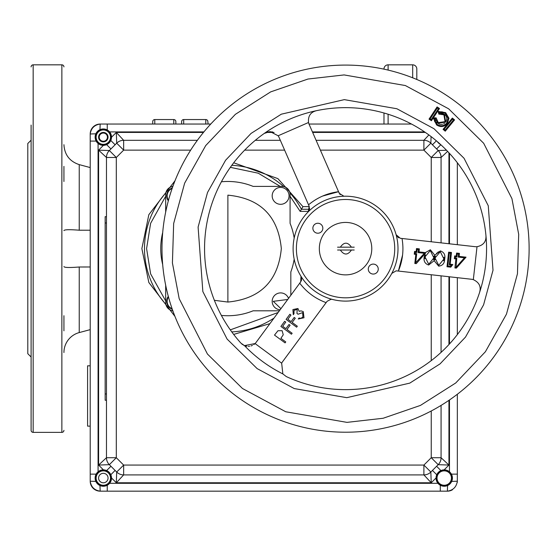 <?xml version="1.0" encoding="UTF-8"?>
<svg xmlns="http://www.w3.org/2000/svg" width="556" height="556" viewBox="0 0 556 556"><rect width="100%" height="100%" fill="white"/><g stroke="black" fill="none" stroke-linecap="round" stroke-linejoin="round"><path stroke-width="0.83" d="M383.981 68.965L383.981 68.965A4.128 4.128 0 0 1 388.109 64.83L412.684 64.83A4.128 4.128 0 0 1 416.812 68.965L416.812 79.487L416.812 68.965M383.981 113.014L383.981 124.044L383.981 113.014M208.097 124.044L207.854 121.618A2.064 2.064 0 0 0 205.79 119.554L183.695 119.554A2.064 2.064 0 0 0 181.631 121.618L181.631 124.044M90.211 329.638L79.237 332.578A20.648 20.648 0 0 0 63.933 352.525M63.933 166.376L63.933 181.492M63.933 266.56C64.239 267.638 69.34 267.784 79.237 266.998L79.237 332.578M63.933 66.901A2.064 2.064 0 0 0 61.869 64.83L61.869 432.373A2.064 2.064 0 0 0 63.933 430.309M31.101 125.086L31.101 430.309A2.064 2.064 0 0 0 33.165 432.373L61.869 432.373M31.101 66.901A2.064 2.064 0 0 1 33.165 64.83L33.165 432.373M90.211 266.984L79.237 266.998M61.869 64.83L33.165 64.83M31.101 357.008L27.8 353.699L27.8 143.504L31.101 140.195M31.101 146.763L31.101 168.447M31.101 328.763L31.101 430.309M63.933 330.827L63.933 315.711M90.211 167.564L79.237 164.625L79.237 230.205C69.333 229.426 64.232 229.565 63.933 230.643M79.237 230.205L90.211 230.219M173.785 124.044L173.785 119.554A2.064 2.064 0 0 1 175.849 121.618L175.849 124.044L175.849 121.618A2.064 2.064 0 0 0 173.785 119.554L154.783 119.554A2.064 2.064 0 0 0 152.719 121.618L152.719 124.044M373.264 264.093A4.983 4.983 0 0 0 368.28 269.076A4.983 4.983 0 0 0 373.264 274.059A4.983 4.983 0 0 0 378.247 269.076A4.983 4.983 0 0 0 373.264 264.093M354.214 250.019L337.561 250.019M337.561 247.184L354.214 247.184M436.043 478.056A8.18 8.18 0 0 1 444.223 469.876A8.18 8.18 0 0 1 452.403 478.056A8.18 8.18 0 0 1 444.223 486.236A8.18 8.18 0 0 1 436.043 478.056A8.194 8.194 0 0 1 444.223 469.862A8.194 8.194 0 0 1 452.417 478.056A8.194 8.194 0 0 1 444.223 486.25A8.194 8.194 0 0 1 436.029 478.056A8.194 8.194 0 0 0 444.223 486.25A8.194 8.194 0 0 0 452.417 478.056A8.194 8.194 0 0 0 440.901 470.564M451.59 478.056A7.36 7.36 0 0 1 444.223 485.416A7.36 7.36 0 0 1 436.863 478.056A7.36 7.36 0 0 1 444.223 470.696A7.36 7.36 0 0 1 451.59 478.056M110.936 148.939L106.634 144.636A8.194 8.194 0 0 1 95.125 137.151A8.194 8.194 0 0 1 103.319 128.957A8.194 8.194 0 0 1 111.513 137.151A8.194 8.194 0 0 1 103.319 145.345A8.194 8.194 0 0 1 95.125 137.151A8.194 8.194 0 0 1 103.319 128.957A8.194 8.194 0 0 1 111.513 137.151A8.18 8.18 0 0 1 103.319 145.331A8.18 8.18 0 0 1 95.139 137.151A8.18 8.18 0 0 1 103.319 128.971A8.18 8.18 0 0 1 111.506 137.151M107.419 139.521L103.319 141.884L99.225 139.521L99.225 134.788L103.319 132.418L107.419 134.788L107.419 139.521M110.519 137.151A7.2 7.2 0 0 1 103.319 144.351A7.2 7.2 0 0 1 96.125 137.151A7.2 7.2 0 0 1 103.319 129.958A7.2 7.2 0 0 1 110.519 137.151M103.214 141.252A4.101 4.101 0 0 1 99.225 137.151A4.101 4.101 0 0 1 103.319 133.058A4.101 4.101 0 0 1 107.419 137.151A4.101 4.101 0 0 1 103.423 141.252M272.176 301.338A8.444 8.444 0 0 1 288.529 298.391A8.444 8.444 0 0 0 272.176 301.338A8.444 8.444 0 0 0 280.148 309.768A8.444 8.444 0 0 1 272.176 301.338A8.444 8.444 0 0 0 280.148 309.768M280.94 308.691L273.26 301.338L287.737 299.469M115.113 470.439L110.804 474.748M106.634 470.571L110.936 466.269M431.241 410.988L431.241 457.727L423.894 465.073L123.654 465.073L123.654 474.907A9.834 9.834 0 0 1 116.697 472.03L123.654 465.073L116.301 457.727L109.351 464.677L116.697 472.03L116.322 482.775L123.654 474.907L423.894 474.907L431.227 482.775L430.844 472.03L438.197 464.677L431.241 457.727L441.075 457.727L441.075 405.407M290.086 196.261L300.143 211.363L301.415 209.264L309.539 209.264M274.038 318.053A83.393 83.393 0 0 1 231.782 331.897M173.069 311.443A83.393 83.393 0 0 1 172.138 310.616M165.862 304.347A83.393 83.393 0 0 1 165.862 192.856M172.138 186.587A83.393 83.393 0 0 1 173.124 185.711M231.852 165.306A83.393 83.393 0 0 1 283.63 186.587M289.898 192.856A83.393 83.393 0 0 1 301.415 209.264L302.964 206.644L277.896 178.622L233.742 162.79M116.697 143.177L109.351 150.53L116.301 157.487L123.654 150.134L116.697 143.177A9.834 9.834 0 0 1 123.654 140.3L116.322 132.432L116.697 143.177A9.834 9.834 0 0 1 123.654 140.3L123.654 150.134L190.673 150.134M441.075 352.337L441.075 275.852M441.075 242.868L441.075 157.487L447.615 151.392M441.075 457.727A9.834 9.834 0 0 1 438.197 464.677L448.942 465.059L441.075 457.727A9.834 9.834 0 0 1 438.197 464.677M309.303 206.644L302.964 206.644M106.467 157.487L106.467 457.727L98.6 465.059L109.351 464.677A9.834 9.834 0 0 1 106.467 457.727L116.301 457.727L116.301 157.487L106.467 157.487A9.834 9.834 0 0 1 109.351 150.53L98.6 150.155L106.467 157.487M110.804 140.466L115.113 144.768M440.818 144.734L436.606 148.939M432.436 144.768L436.377 140.828M428.885 134.941L423.894 140.3L316.093 140.3M320.388 150.134L423.894 150.134L431.241 157.487L438.197 150.53L430.844 143.177L423.894 150.134L423.894 140.3A9.834 9.834 0 0 1 430.844 143.177L431.081 136.581M107.252 485.228L107.252 491.17L100.177 491.17C94.402 490.295 91.08 486.973 90.211 481.204L95.861 481.42M107.252 491.17L447.372 491.17C453.14 490.295 456.462 486.973 457.338 481.204L457.338 394.26M457.338 334.559L457.338 277.673M457.338 244.689L457.338 162.748M210.766 124.044L100.177 124.044L99.955 129.694M411.482 124.044L308.997 124.044M96.146 141.085L90.211 141.085L90.211 134.003C91.08 128.234 94.402 124.912 100.177 124.044L107.252 124.044L107.252 129.979M96.146 474.122L90.211 474.122L90.211 481.204L90.211 141.085M100.177 124.044A9.966 9.966 0 0 0 90.211 134.003L95.861 133.787M280.321 140.3L255.364 140.3M197.387 140.3L123.654 140.3M446.496 150.238L438.197 150.53A9.834 9.834 0 0 1 441.075 157.487L431.241 157.487L431.241 241.763M436.606 466.269L440.915 470.571M436.745 474.748L432.436 470.439M423.894 465.073L430.844 472.03A9.834 9.834 0 0 1 423.894 474.907L423.894 465.073M90.211 481.204A9.966 9.966 0 0 0 100.177 491.17L99.955 485.513M440.289 485.228L440.289 491.17L447.372 491.17L447.587 485.513M451.396 474.122L457.338 474.122L457.338 481.204L451.68 481.42M106.467 216.687L105.153 216.687L105.153 222.984L106.467 222.984M106.467 393.961L105.153 393.961L105.153 222.984M105.153 393.961L105.153 400.25L106.467 400.25M345.554 199.486A49.171 49.171 0 0 0 296.39 248.65A49.171 49.171 0 0 0 345.554 297.821A49.171 49.171 0 0 0 394.725 248.65A49.171 49.171 0 0 0 345.554 199.486M345.554 274.873A26.222 26.222 0 0 1 319.332 248.65A26.222 26.222 0 0 1 345.554 222.428A26.222 26.222 0 0 1 371.776 248.65A26.222 26.222 0 0 1 345.554 274.873M172.11 308.754A8.013 8.013 0 0 1 168.454 296.932M166.703 301.338A8.444 8.444 0 0 0 172.297 309.289A8.444 8.444 0 0 1 168.308 296.383M289.057 195.865A8.444 8.444 0 0 1 280.62 204.309A8.444 8.444 0 0 1 272.176 195.865A8.444 8.444 0 0 1 280.62 187.421A8.444 8.444 0 0 1 289.057 195.865A8.444 8.444 0 0 1 280.62 204.309A8.444 8.444 0 0 1 272.176 195.865A8.444 8.444 0 0 1 280.62 187.421A8.444 8.444 0 0 1 289.057 195.865M440.533 144.47A8.194 8.194 0 0 1 437.412 141.71M168.475 200.299A8.013 8.013 0 0 1 172.151 188.435M166.703 195.865A8.444 8.444 0 0 0 168.329 200.848A8.444 8.444 0 0 1 172.339 187.907M103.319 486.236A8.18 8.18 0 0 1 95.139 478.056A8.18 8.18 0 0 1 103.319 469.876A8.18 8.18 0 0 1 111.506 478.056A8.18 8.18 0 0 1 103.319 486.236M103.319 485.416A7.36 7.36 0 0 1 95.959 478.056A7.36 7.36 0 0 1 103.319 470.696A7.36 7.36 0 0 1 110.686 478.056A7.36 7.36 0 0 1 103.319 485.416M103.319 473.323A4.733 4.733 0 0 1 108.052 478.056A4.733 4.733 0 0 1 103.319 482.789A4.733 4.733 0 0 1 98.593 478.056A4.733 4.733 0 0 1 103.319 473.323M253.807 344.602L255.065 343.573L281.663 363.179L282.851 373.917L286.291 376.565L282.851 373.917L281.663 363.179A9.834 9.834 0 0 1 282.511 361.81L326.122 302.638C315.44 298.711 306.648 292.234 299.74 283.185L301.491 280.363L301.512 277.479M454.474 100.893A183.563 183.563 0 0 1 345.554 432.214A183.563 183.563 0 0 1 171.172 191.327A183.563 183.563 0 0 1 454.474 100.893M309.205 206.401L308.517 204.83L309.205 206.401L308.212 211.829A52.445 52.445 0 0 0 300.977 276.283L300.754 281.809L256.121 342.357A9.834 9.834 0 0 1 255.065 343.573L244.452 345.61L240.908 343.115A140.974 140.974 0 0 1 429.204 135.171A140.974 140.974 0 0 1 286.291 376.565M402.023 238.489C403.969 249.7 402.752 260.562 398.374 271.064L471.425 279.251A9.834 9.834 0 0 1 473.323 279.654L477.02 246.704C483.22 245.363 486.201 241.804 485.965 236.022C486.201 241.804 483.22 245.363 477.02 246.704A9.834 9.834 0 0 1 475.074 246.676L400.32 238.295L396.115 234.715A52.445 52.445 0 0 1 391.778 273.434L391.778 273.434A4.928 4.928 0 0 1 391.778 273.434L396.122 270.841L398.374 271.064L402.572 255.051M300.984 276.29A52.445 52.445 0 0 0 345.554 301.102A52.445 52.445 0 0 1 332.349 299.406L331.112 299.253L327.143 301.255L326.122 302.638M308.538 204.816L279.084 137.471A9.834 9.834 0 0 0 278.139 135.775L270.077 131.577L264.413 133.37L270.077 131.577L278.139 135.775L308.524 122.501C307.961 116.183 310.477 112.284 316.079 110.79C310.477 112.284 307.961 116.183 308.524 122.501A9.834 9.834 0 0 0 309.122 124.349L339.243 193.28L343.907 196.233A4.928 4.928 0 0 1 343.907 196.233L343.914 196.233A52.445 52.445 0 0 1 396.115 234.708L396.115 234.708A4.928 4.928 0 0 1 396.115 234.708M297.217 309.449L293.999 310.352L293.999 313.758L293.297 314.703L292.908 309.567L297.926 308.504L299.184 311.339L300.928 310.86L303.27 311.61L303.986 317.768L298.273 318.998L298.975 318.053L301.039 318.296L302.916 316.955L302.659 312.625L298.037 314.223L296.953 313.424L297.217 309.449M280.884 338.34L285.756 341.933L285.061 342.878L274.504 335.094L277.958 330.744L282.121 330.688L283.247 334.768L280.884 338.34M431.213 119.63L431.435 120.721L439.49 108.503L438.399 108.733L431.213 119.63L430.122 118.914L437.308 108.01L438.399 108.733M439.49 108.503L437.085 106.926L429.03 119.137L430.122 118.914M437.085 106.926L437.308 108.01M438.072 111.409L438.872 114.126L443.91 114.842L444.376 114.209L439.421 113.209L439.059 111.971L445.175 113.264L445.641 112.632L438.072 111.409L439.198 111.937M438.872 114.126L439.421 113.209M440.046 113.097L441.589 113.076M442.166 113.174L443.09 113.473M444.751 114.501L445.884 115.752M446.183 116.246L446.426 116.767M446.614 117.309L446.732 117.858M446.746 117.907L446.822 118.998M446.822 119.019L445.968 121.729M443.91 114.842L445.064 121.653L445.697 122.118L444.376 114.209M444.585 123.272L443.618 123.877M442.541 124.259L441.971 124.363M441.408 124.405L440.887 124.391M440.269 124.315L439.747 124.196M439.198 124.023L438.698 123.8M445.064 121.653L438.267 122.612L437.794 123.244L436.689 122.209M435.702 120.485L435.584 120.096M435.431 119.311L435.397 118.908M438.267 122.612L436.147 117.865L435.383 118.664L437.794 123.244L445.697 122.118M444.425 112.764L443.202 112.173M442.778 112.034L442.34 111.916M441.895 111.825L441.533 111.777M440.081 111.777L439.65 111.839M436.147 117.865L433.305 117.907L436.578 124.919C440.595 127.477 444.195 127.004 447.365 123.495L448.949 118.254L445.641 112.632M448.949 118.254L448.164 118.31L446.732 123.029C443.876 126.177 440.651 126.601 437.044 124.287L434.09 118.88M448.067 117.594L447.622 116.155M446.329 114.272L445.766 113.744M433.305 117.907L434.09 118.685L435.383 118.664M434.111 119.331L434.166 119.769M434.403 120.742L434.528 121.097M434.709 121.514L434.924 121.924M435.417 122.688L435.695 123.036M436.578 124.919L437.044 124.287M445.175 113.264L448.164 118.31M445.196 124.565L446.732 123.029L447.365 123.495M447.177 122.369L448.178 119.019M454.572 119.894L453.467 120.006L445.161 130.083L445.266 131.188L454.572 119.894L452.355 118.067L452.459 119.172L453.467 120.006M445.161 130.083L444.154 129.249L452.459 119.172M452.355 118.067L443.049 129.353L444.154 129.249M282.851 373.917A140.084 140.084 0 0 1 244.452 345.61L246.871 346.263M248.247 346.36L249.581 346.263M251.006 345.95L252.445 345.394M241.749 343.942L242.645 344.637M243.597 345.206L244.404 345.596M449.297 264.92L451.34 265.149L450.423 266.338L450.77 267.172L446.996 266.748L448.622 252.16L451.479 252.473L450.61 253.168L449.297 264.92L450.165 264.225L452.82 264.524L450.77 267.172M451.34 265.149L452.82 264.524M450.423 266.338L447.865 266.053L449.317 253.029L448.622 252.16M450.61 253.168L449.317 253.029M447.865 266.053L446.996 266.748M434.91 259.86L435.014 258.012L440.296 251.68L443.903 259.006L438.767 265.365L435.014 258.012L433.882 257.887L428.745 264.239L428.655 265.024C424.923 263.746 423.436 261 424.214 256.803L425.493 252.862L424.36 253.293L415.679 262.779L416.701 253.703L415.123 253.529L415.256 252.278L416.833 252.452L417.174 249.422L418.48 249.568L418.14 252.598L419.009 251.903L425.361 252.612L430.365 249.776L434.771 255.218L440.387 250.902C444.084 252.209 445.516 254.94 444.689 259.096L443.903 259.006L444.029 257.178M440.296 251.68L440.387 250.902M443.618 260.82L443.903 259.006M438.767 265.365L438.677 266.143L434.16 260.695L428.655 265.024M434.771 255.218L434.16 260.695M428.745 264.239L424.992 256.886L424.214 256.803M425.298 255.065L424.888 258.735M433.597 259.701L434.007 256.052M424.992 256.886L430.274 250.554L433.882 257.887M430.274 250.554L430.365 249.776M439.796 251.653L439.254 251.701M438.705 251.819L437.704 252.292M436.856 253.015L436.488 253.46M435.313 256.212L435.195 256.809M456.789 258.192L455.211 258.019L455.35 256.768L456.928 256.941L457.268 253.918L458.568 254.064L458.227 257.094L464.455 257.789L456.038 267.304L456.789 258.192L455.92 258.887L454.342 258.714L454.655 255.899L456.233 256.08L456.573 253.049L459.437 253.369L459.103 256.399L466.046 257.171L456.358 268.131L454.905 267.957L455.774 267.269M458.568 254.064L459.437 253.369M458.227 257.094L459.103 256.399M464.455 257.789L466.046 257.171M456.038 267.304L456.358 268.131M473.323 279.654C479.077 282.33 481.197 286.458 479.689 292.053C481.197 286.458 479.077 282.33 473.323 279.654M444.689 259.096C444.585 263.342 442.583 265.692 438.677 266.143M424.77 254.022L416.263 263.641L414.811 263.468L415.832 254.398L414.255 254.224L414.561 251.409L416.145 251.583L416.486 248.553L419.349 248.873L419.009 251.903M398.728 237.843L396.532 235.737M343.907 196.233A52.445 52.445 0 0 0 308.212 211.829L308.205 211.836A4.928 4.928 0 0 1 308.205 211.836M309.609 208.007L308.886 210.967M340.182 194.69L338.555 191.702L322.584 196.073M443.049 129.353L445.266 131.188M391.772 273.441A52.445 52.445 0 0 1 345.554 301.102M282.67 326.289L285.916 328.679L289.009 324.489L290.093 325.288L287 329.479L292.143 333.273L291.441 334.219L280.891 326.435L284.679 321.298L285.763 322.091L282.67 326.289L285.916 328.679M287.855 319.255L291.101 321.646L294.193 317.448L295.278 318.247L292.185 322.445L297.328 326.233L296.626 327.178L286.076 319.401L289.864 314.258L290.948 315.057L287.855 319.255L291.101 321.646M293.665 313.104L293.999 313.758M418.14 252.598L424.36 253.293M227.884 302.054L227.884 195.149C260.333 198.325 278.153 216.124 281.329 248.567C278.209 281.037 260.389 298.864 227.884 302.054L214.394 300.323M221.448 181.777A67.13 67.13 0 0 1 253.133 186.399L281.899 186.399A8.18 8.18 0 0 1 290.086 194.579L290.086 223.352A67.13 67.13 0 0 1 294.187 238.086M294.173 259.172A67.13 67.13 0 0 1 290.823 271.953L290.823 295.285M279.383 310.804L253.133 310.804A67.13 67.13 0 0 1 221.392 315.419M172.812 310.734A8.18 8.18 0 0 1 165.681 302.624L165.681 285.256M162.693 264.621A67.13 67.13 0 0 1 162.699 232.526M165.681 212.051L165.681 194.579A8.18 8.18 0 0 1 172.846 186.462M317.851 223.248A4.983 4.983 0 0 0 312.868 228.231A4.983 4.983 0 0 0 317.851 233.214A4.983 4.983 0 0 0 322.834 228.231A4.983 4.983 0 0 0 317.851 223.248M90.211 365.82L87.584 365.82L87.584 426.132L90.211 426.132M111.513 478.056A8.194 8.194 0 0 1 103.319 486.25A8.194 8.194 0 0 1 95.125 478.056A8.194 8.194 0 0 1 103.319 469.862A8.194 8.194 0 0 1 111.513 478.056A8.194 8.194 0 0 1 103.319 486.25A8.194 8.194 0 0 1 95.125 478.056A8.194 8.194 0 0 1 106.641 470.564M110.519 478.056A7.2 7.2 0 0 1 103.319 485.256A7.2 7.2 0 0 1 96.125 478.056A7.2 7.2 0 0 1 103.319 470.856A7.2 7.2 0 0 1 110.519 478.056M110.686 137.151A7.36 7.36 0 0 1 103.319 144.518A7.36 7.36 0 0 1 95.959 137.151A7.36 7.36 0 0 1 103.319 129.791A7.36 7.36 0 0 1 110.686 137.151M105.689 141.252A4.733 4.733 0 0 1 99.698 134.114A4.733 4.733 0 0 1 106.947 134.114A4.733 4.733 0 0 1 105.689 141.252M102.221 141.252L104.424 141.252M457.338 474.122L457.338 481.204A9.966 9.966 0 0 1 457.254 482.448M452.41 489.794A9.966 9.966 0 0 1 447.372 491.17M440.498 144.435A8.18 8.18 0 0 1 437.447 141.738M451.423 478.056A7.2 7.2 0 0 1 444.223 485.256A7.2 7.2 0 0 1 437.023 478.056A7.2 7.2 0 0 1 444.223 470.856A7.2 7.2 0 0 1 451.423 478.056M388.109 124.044L388.109 114.251M388.109 70.091L388.109 64.83M412.684 77.805L412.684 64.83M183.695 124.044L183.695 119.554A2.064 2.064 0 0 0 181.631 121.618M207.854 121.618A2.064 2.064 0 0 0 205.79 119.554L205.79 124.044M154.783 124.044L154.783 119.554A2.064 2.064 0 0 0 152.719 121.618M351.427 250.019C347.729 255.336 344.039 255.336 340.348 250.019M340.348 247.184C344.039 241.867 347.729 241.867 351.427 247.184M111.499 477.958L116.322 482.775L431.227 482.775L436.043 477.958M278.125 312.507L230.316 329.861M165.681 300.942L150.62 273.893L146.589 248.601L150.62 223.31L165.681 196.261M230.386 167.349L258.248 173.194L280.224 186.399M300.143 211.363L308.615 211.363M175.008 180.756L148.834 214.692L141.87 248.601L148.827 282.49L174.952 316.399M233.673 334.42L269.917 323.641M431.241 274.747L431.241 360.601M244.716 150.134L284.616 150.134M103.423 145.331L98.6 150.155L98.6 465.059L103.423 469.876M109.601 131.911L203.899 131.911M267.54 131.911L272.607 131.911M312.423 131.911L424.582 131.911M203.468 132.432L116.322 132.432L111.499 137.249M425.354 132.432L312.653 132.432M274.087 132.432L266.06 132.432M444.126 469.876L448.942 465.059L448.942 400.334M448.942 344.491L448.942 276.735M448.942 243.75L448.942 152.81M449.47 153.38L449.47 243.806M449.47 276.791L449.47 343.921M449.47 399.972L449.47 471.773M437.947 483.303L109.601 483.303M123.654 474.907A9.834 9.834 0 0 1 116.697 472.03M98.078 471.773L98.078 143.434M448.636 108.809L483.671 143.267L511.93 198.624L518.699 234.368L517.455 273.795L506.467 314.14L485.402 351.733L455.725 382.987L420.44 405.414L383.14 418.265L347 422.372L285.756 411.767L242.472 388.498L207.444 354.04L179.185 298.676L172.416 262.939L173.66 223.505L184.641 183.167L205.713 145.568L235.39 114.321L270.675 91.886L307.975 79.035L344.115 74.928L405.359 85.541L448.636 108.809M257.136 368.607L294.256 388.568L346.791 397.672L409.786 383.119L440.053 363.881L465.511 337.075L483.588 304.827L493.012 270.223L488.265 205.741L464.031 158.251L433.979 128.7L396.852 108.74L344.324 99.635L281.322 114.182L251.055 133.426L225.604 160.232L207.527 192.48L198.103 227.084L202.843 291.559L227.084 339.049L257.136 368.607M429.03 119.137L431.435 120.721M451.479 252.473L450.165 264.225M454.905 267.957L455.92 258.887M402.933 249.151L402.898 246.704M308.517 204.83C317.261 197.54 327.269 193.168 338.555 191.702M317.295 198.714L315.196 199.965M79.237 164.625C69.646 161.428 64.545 154.776 63.933 144.685"/></g></svg>

